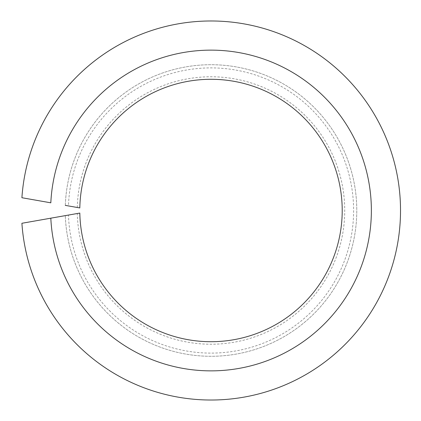 <?xml version="1.0" encoding="UTF-8"?>
<svg xmlns="http://www.w3.org/2000/svg" width="421" height="421" viewBox="0 0 421 421"><rect width="100%" height="100%" fill="white"/><g stroke="black" fill="none" stroke-linecap="round" stroke-linejoin="round"><path stroke-width="0.32" stroke-dasharray="2.1 1.58" d="M21.908 197.723L50.82 202.822A160.364 160.364 0 0 1 293.39 72.917A160.364 160.364 0 0 1 293.39 348.083A160.364 160.364 0 0 1 50.82 218.178L21.908 223.277A189.524 189.524 0 0 0 309.43 372.459A189.524 189.524 0 0 0 309.43 48.541A189.524 189.524 0 0 0 21.908 197.723M65.302 205.374A145.787 145.787 0 0 1 285.37 85.11A145.787 145.787 0 0 1 285.37 335.89A145.787 145.787 0 0 1 65.302 215.626A145.787 145.787 0 0 0 285.37 335.89A145.787 145.787 0 0 0 285.37 85.11A145.787 145.787 0 0 0 65.302 205.374L68.47 205.932A142.603 142.603 0 0 1 283.617 87.768A142.603 142.603 0 0 1 283.617 333.232A142.603 142.603 0 0 1 68.47 215.068L79.816 213.068A131.21 131.21 0 0 0 277.344 323.702A131.21 131.21 0 0 0 277.344 97.298A131.21 131.21 0 0 0 79.816 207.932L68.47 205.932M77.301 207.49A133.736 133.736 0 0 1 278.734 95.188A133.736 133.736 0 0 1 278.734 325.812A133.736 133.736 0 0 1 77.301 213.51M65.302 215.626L68.47 215.068"/><path stroke-width="0.63" d="M65.302 215.626L50.82 218.178A160.364 160.364 0 0 0 293.39 348.083A160.364 160.364 0 0 0 293.39 72.917A160.364 160.364 0 0 0 50.82 202.822L21.908 197.723A189.524 189.524 0 0 1 309.43 48.541A189.524 189.524 0 0 1 309.43 372.459A189.524 189.524 0 0 1 21.908 223.277L79.816 213.068A131.21 131.21 0 0 0 277.344 323.702A131.21 131.21 0 0 0 277.344 97.298A131.21 131.21 0 0 0 79.816 207.932L65.302 205.374"/></g></svg>
